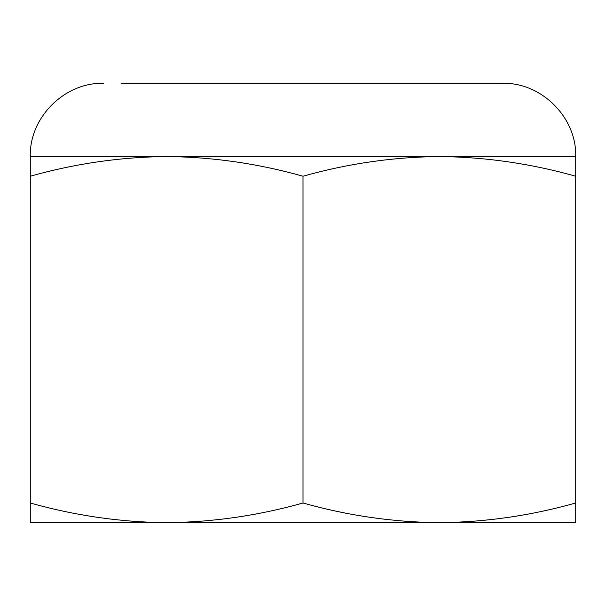 <?xml version="1.0" encoding="UTF-8"?>
<svg xmlns="http://www.w3.org/2000/svg" width="606" height="606" viewBox="0 0 606 606"><rect width="100%" height="100%" fill="white"/><g stroke="black" fill="none" stroke-linecap="round" stroke-linejoin="round"><path stroke-width="0.91" d="M303 522.675L166.65 522.675C212.759 522.198 258.209 515.645 303 503.003C347.791 515.645 393.241 522.198 439.35 522.675L303 522.675M484.8 83.325L121.2 83.325L484.8 83.325M166.65 522.675L30.3 522.675L30.3 503.003C75.091 515.645 120.541 522.198 166.65 522.675M575.7 522.675L439.35 522.675C485.459 522.198 530.909 515.645 575.7 503.003L575.7 522.675M30.3 503.003L30.3 176.225C75.091 163.582 120.541 157.022 166.65 156.553L439.35 156.553C485.459 157.022 530.909 163.582 575.7 176.225L575.7 503.003M30.3 176.225L30.3 156.553L166.65 156.553C212.759 157.022 258.209 163.582 303 176.225L303 503.003M303 176.225C347.791 163.582 393.241 157.022 439.35 156.553L575.7 156.553C576.836 117.587 541.446 82.189 502.472 83.325M575.7 176.225L575.7 156.553M166.65 156.553L303 156.553M303 83.325L502.472 83.325L303 83.325M30.3 156.553C29.164 117.587 64.554 82.189 103.528 83.325"/></g></svg>
